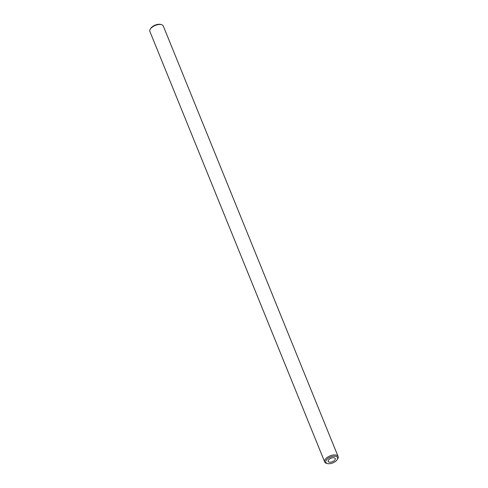 <?xml version="1.0" encoding="UTF-8"?>
<svg xmlns="http://www.w3.org/2000/svg" width="488" height="488" viewBox="0 0 488 488"><rect width="100%" height="100%" fill="white"/><g stroke="black" fill="none" stroke-linecap="round" stroke-linejoin="round"><path stroke-width="0.73" d="M329.254 462.148A3.8 1.885 157.9 0 0 333.45 461.19A3.8 1.885 157.9 0 0 335.213 458.531A3.8 1.885 157.9 0 0 334.134 457.781A3.8 1.885 157.9 0 0 329.937 458.738A3.8 1.885 157.9 0 0 328.174 461.392A3.8 1.885 157.9 0 0 329.254 462.148M335.756 456.329A6.332 3.148 157.9 0 0 327.332 458.964A6.332 3.148 157.9 0 0 327.564 463.588A6.332 3.148 157.9 0 0 327.631 463.6A6.332 3.148 157.9 0 0 337.178 459.678A6.332 3.148 157.9 0 0 335.756 456.329M326.753 463.393A7.235 3.593 -22.1 0 1 326.679 463.374A7.235 3.593 -22.1 0 1 324.697 461.959A7.235 3.593 -22.1 0 1 328.052 456.902A7.235 3.593 -22.1 0 1 336.043 455.078A7.235 3.593 -22.1 0 1 338.105 456.512A7.235 3.593 -22.1 0 1 337.665 458.915L337.178 459.678M338.105 456.512L163.303 26.041A7.235 3.593 157.9 0 0 161.321 24.626A7.235 3.593 157.9 0 0 161.247 24.607A7.235 3.593 157.9 0 0 150.334 29.085A7.235 3.593 157.9 0 0 149.895 31.488L324.697 461.959M150.334 29.085L150.822 28.322A6.332 3.148 -22.1 0 1 160.369 24.4A6.332 3.148 -22.1 0 1 160.436 24.412A6.332 3.148 -22.1 0 1 160.503 24.43M327.564 463.588L326.679 463.374M160.436 24.412L161.321 24.626"/></g></svg>
